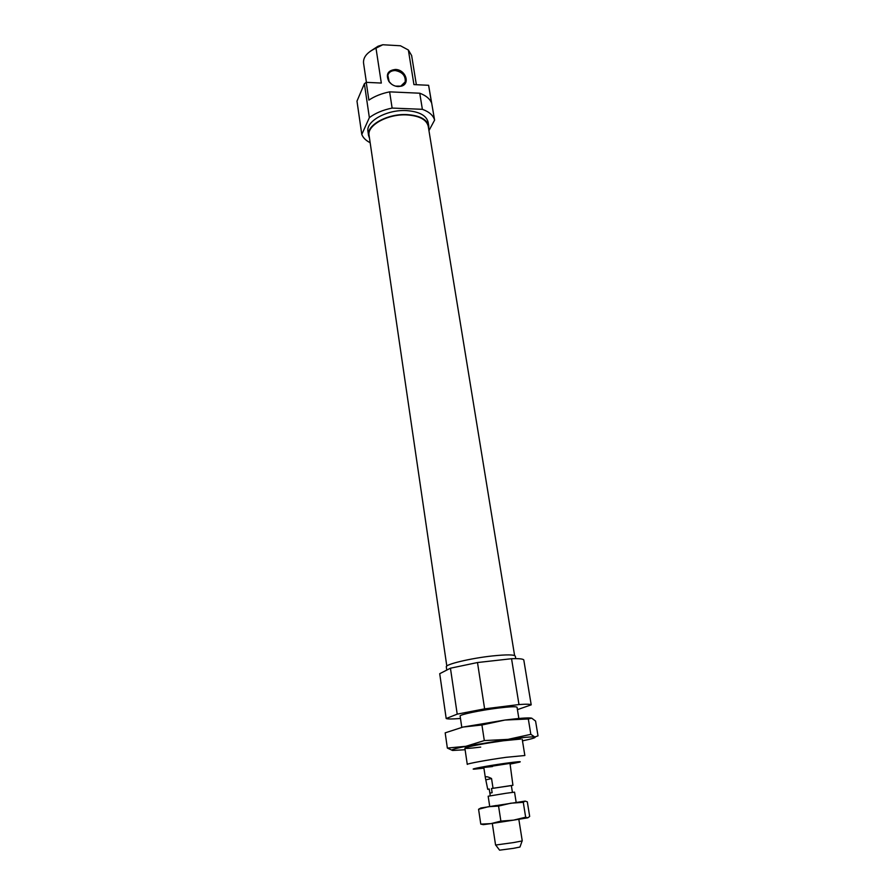 <?xml version="1.0" encoding="UTF-8"?>
<svg xmlns="http://www.w3.org/2000/svg" width="895" height="895" viewBox="0 0 895 895"><rect width="100%" height="100%" fill="white"/><g stroke="black" fill="none" stroke-linecap="round" stroke-linejoin="round"><path stroke-width="1.34" d="M518.854 718.484L517.042 707.251C516.303 706.379 510.038 706.647 498.269 708.057C480.335 710.261 459.157 714.736 460.119 716.056L461.786 727.333M522.221 739.304L524.85 755.514L506.011 757.327C487.909 759.821 466.407 763.782 467.279 764.419L464.874 748.175M515.733 658.63L515.341 656.203C514.368 654.558 506.727 654.469 492.429 655.946C470.58 658.261 444.983 664.414 446.303 666.887L446.773 670.087M510.116 764.084L519.592 762.137C522.177 761.253 517.332 761.656 505.037 763.346C487.618 765.773 468.219 769.454 474.294 769.152L483.915 768.145M493.033 788.204L491.545 778.527C487.406 776.412 485.347 776.166 485.37 777.789L487.73 789.323L489.241 788.998L489.867 793.138L492.138 792.679L491.5 788.529L512.924 785.273L510.005 763.39L483.803 767.451L492.507 766.556M460.466 718.416L459.56 718.528C452.087 719.121 447.623 719.121 446.191 718.528L457.211 714.143L450.442 668.207L439.714 673.7L446.191 718.528M511.548 658.72L477.494 662.535L484.62 708.862L518.988 704.555L511.548 658.72C518.943 658.463 523.027 658.865 523.788 659.939L531.205 704.846L517.422 709.634M531.205 704.846C530.5 704.119 526.428 704.029 518.988 704.555M484.62 708.862L457.211 714.143M477.494 662.535L450.442 668.207M480.716 747.101C467.727 748.69 462.849 748.835 466.105 747.526C473.175 745.546 485.605 743.286 503.415 740.769L520.856 739.057M530.836 734.336L528.318 718.987L531.697 718.159L535.568 721.057L538.018 735.858L534.807 736.999L530.836 734.336L508.024 739.371L484.307 740.568L465.892 746.296L447.355 748.075L452.523 750.446M447.355 748.075L445.173 732.848L463.039 727.053L481.924 724.995L504.97 720.05L528.318 718.987M484.307 740.568L481.924 724.995M465.098 749.73L452.747 750.469C449.894 750.077 454.28 748.69 465.892 746.296L508.024 739.371C523.027 737.39 531.954 736.607 534.807 736.999C536.463 737.514 532.357 738.789 522.479 740.847M463.039 727.053L504.97 720.05C518.675 718.316 527.379 717.645 531.071 718.036M514.603 655.554L428.235 126.24C426.535 119.583 419.408 115.802 406.856 114.907C387.725 113.788 366.827 125.378 369.087 135.391L446.818 666.048M395.445 86.11L400.803 86.133L405.2 81.881C405.703 75.751 402.403 71.98 395.299 70.56C391.417 70.537 388.922 72.103 387.826 75.258L389.18 81.702L391.518 84.141M395.445 69.463C387.792 70.381 385.6 74.374 388.866 81.423C391.193 84.533 394.281 86.244 398.118 86.569L401.363 86.177C410.604 83.806 405.513 69.541 395.445 69.463M369.523 138.322L368.55 135.458C366.245 125.278 387.524 113.464 407.001 114.605C419.789 115.511 427.038 119.359 428.772 126.139L428.716 129.16M368.55 135.458L367.979 131.52C365.663 121.284 386.908 109.436 406.364 110.6C419.14 111.528 426.389 115.399 428.123 122.212L428.772 126.139M389.627 91.849C381.483 93.516 374.569 96.28 368.874 100.117L366.245 82.34L381.315 83.056L376.001 48.162L382.803 44.75L400.457 45.768L408.366 49.997L413.937 84.6L428.615 85.293L431.502 102.791C429.768 98.696 425.852 95.508 419.755 93.214L389.627 91.849L392.122 108.071L422.373 109.313L419.755 93.214M399.013 71.443L398.879 70.582M428.615 85.293L434.601 120.109L428.951 130.625M369.366 117.637L364.377 83.738L356.982 101.135L361.793 134.44L369.366 117.637C375.307 113.162 382.892 109.973 392.122 108.071M408.366 49.997L411.633 55.535L416.354 84.712M370.06 51.44L378.037 46.238L382.803 44.75M422.373 109.313C429.242 111.853 433.325 115.444 434.601 120.109M370.161 142.708C365.865 140.526 363.079 137.774 361.793 134.44M364.377 83.738L366.245 82.34M366.402 82.351L363.538 62.974C363.101 57.123 367.252 52.19 376.001 48.162M513.461 820.156L527.837 817.806L525.656 817.213L513.461 820.156L500.876 821.107L490.919 823.624L513.461 820.156M483.378 824.642L490.919 823.624L480.783 824.116L483.378 824.642M525.656 817.213L523.284 802.312L525.164 801.092L527.323 801.83L529.672 816.441L527.837 817.806M480.783 824.116L478.579 809.27L488.357 806.697L498.56 806.082L510.81 803.195L523.284 802.312M525.164 801.092L480.895 807.984L478.579 809.27M500.876 821.107L498.56 806.082M491.154 806.339L496.009 805.556M516.169 802.39L514.547 792.142L505.91 793.294L488.167 796.226L489.722 806.484M518.832 819.305L522.255 840.92L513.596 842.564L495.573 845.048L492.295 823.411M522.098 840.998L519.973 847.028L513.394 848.348L499.589 850.172L495.74 845.081M512.421 792.366L511.347 785.586L491.5 788.529M486.276 779.746L491.545 778.527M489.867 793.138L492.138 792.679M512.924 785.273L511.358 785.597M487.73 789.323L489.252 789.144M489.241 788.998L490.27 795.8M378.037 46.238L376.773 47.692M400.803 86.133L401.363 86.177M404.383 83.593L405.2 81.881M496.065 805.478L495.573 806.082M483.803 767.451L485.37 777.789"/></g></svg>
